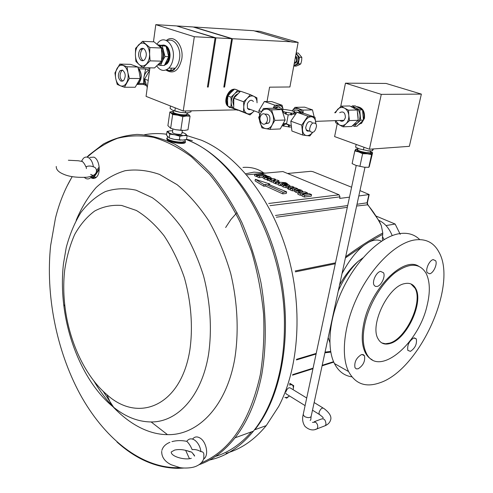 <?xml version="1.0" encoding="UTF-8"?>
<svg xmlns="http://www.w3.org/2000/svg" width="493" height="493" viewBox="0 0 493 493"><rect width="100%" height="100%" fill="white"/><g stroke="black" fill="none" stroke-linecap="round" stroke-linejoin="round"><path stroke-width="0.74" d="M161.698 451.311C161.575 457.054 164.724 461.522 171.133 464.72L179.729 467.549C183.18 468.332 191.567 468.368 196.276 466.187C200.287 464.412 202.789 461.842 203.782 458.484L203.868 454.139C203.566 452.414 202.598 451.594 200.965 451.68C200.201 446.676 198.18 442.874 194.901 440.274C191.851 438.246 189.287 438.406 187.211 440.754L186.804 441.334C188.874 443.293 190.662 446.06 192.159 449.634C195.037 449.24 197.97 449.924 200.965 451.68M56.257 166.449C56.11 169.53 58.47 172.082 63.332 174.109C68.934 176.685 76.816 177.726 86.984 177.24C92.943 176.192 96.08 174.312 96.388 171.601L96.455 170.442C96.234 168.409 95.211 167.207 93.38 166.844C92.666 162.172 90.946 159.06 88.222 157.507C86.46 156.694 84.833 156.984 83.354 158.37L81.622 161.001C83.262 162.037 84.679 163.972 85.887 166.8C88.315 165.765 90.811 165.777 93.38 166.844M410.952 283.943L415.032 288.208C423.24 301.944 406.084 338.839 389.556 343.128L385.434 343.763L381.81 342.937M390.191 343.461C384.669 345.094 380.596 343.498 377.989 338.673C369.645 324.893 388.213 286.384 404.537 283.654C409.609 282.538 413.325 284.159 415.691 288.51C423.888 302.246 406.719 339.159 390.191 343.461M122.474 70.086C125.684 72.902 126.06 76.409 123.595 80.612L121.062 81.216C117.864 78.375 117.507 74.868 119.978 70.69L122.474 70.086M143.321 60.602L142.446 60.047C139.846 56.578 139.772 52.991 142.224 49.288L143.438 48.499M144.27 49.023C146.883 52.486 146.969 56.079 144.529 59.807C143.247 60.996 141.941 61.058 140.616 59.998C138.015 56.522 137.941 52.93 140.394 49.22C141.657 48.049 142.945 47.987 144.27 49.023M377.077 286.47C381.274 285.73 385.674 276.37 383.517 272.758L380.547 271.378C376.362 272.025 371.876 281.478 374.039 285.096L375.29 286.353L377.077 286.47M429.699 273.788C433.483 273.147 437.655 263.946 435.633 260.711L433.218 259.608C429.446 260.162 425.194 269.449 427.228 272.684L429.699 273.788M410.441 351.349C415.124 348.187 417.084 344.046 416.314 338.913L413.769 337.958C409.067 341.082 407.095 345.229 407.84 350.4L410.441 351.349M358.134 368.807C363.224 365.547 365.344 361.209 364.5 355.786L363.249 354.596L361.4 354.621C356.291 357.838 354.147 362.176 354.966 367.649L356.242 368.863L358.134 368.807M183.31 141.929L181.751 142.249C176.346 142.348 171.983 141.466 168.668 139.624M194.55 455.668L191.703 452.149L186.995 450.682M203.56 459.193L204.805 458.028C208.631 453.671 206.068 442.005 200.478 438.32C197.428 436.311 194.864 436.478 192.781 438.819M193.04 453.72L193.231 454.071M185.627 450.306L189.448 458.669M92.388 175.095L90.613 174.374M84.377 177.468L85.745 178.448C87.544 179.323 89.215 179.033 90.743 177.585L91.914 176.038M90.804 177.591L91.458 177.985C93.263 178.854 94.933 178.571 96.468 177.129C101.164 173.043 99.457 159.368 93.966 157.15L89.837 157.403M86.25 166.8L86.374 168.594M293.914 65.242L296.558 64.398L298.561 60.559C298.875 57.484 298.019 55.315 295.979 54.057M293.773 66.037L298.388 63.856L298.912 60.571L296.909 64.404L294.407 65.267M356.852 106.716C362.324 107.492 364.758 111.387 364.148 118.4L361.443 123.46L364.438 118.388C365.048 111.406 362.626 107.511 357.172 106.71M156.792 66.05C160.471 71.072 164.483 71.75 168.822 68.096C171.059 65.803 172.495 62.611 173.129 58.513C175.317 45.892 165.291 34.88 158.543 42.164L156.971 44.05M165.18 64.108L167.657 61.138C169.715 55.949 169.284 51.327 166.369 47.273M161.494 49.269C163.288 52.782 163.393 56.418 161.821 60.171L161.642 60.51M164.687 64.928L166.258 63.807C168.279 61.656 169.29 58.661 169.29 54.809C169.13 51.093 168.045 48.265 166.024 46.317M163.485 45.017C167.355 45.504 169.543 48.776 170.06 54.834C170.054 58.679 169.044 61.674 167.022 63.825L164.465 65.286M234.452 89.208L234.415 89.208C228.61 88.82 223.44 99.993 226.971 105.292L229.824 107.677M231.969 108.047L227.932 106.198M227.772 105.989L227.421 105.459C224.087 100.418 228.579 89.794 234.218 89.412M301.112 112.866L297.31 110.013L295.19 110.149L293.255 111.276M297.489 112.349L296.57 111.88M279.531 108.959L278.822 109.058M282.273 109.6L281.959 108.935L278.631 106.876L275.125 108.46M282.267 125.721L283.173 126.06L283.475 124.575L286.507 124.033L288.208 114.869L285.435 113.951L282.828 112.071M286.507 124.033L289.366 125.579L289.058 127.065L291.19 126.978M227.704 105.095L226.651 100.683C227.119 95.167 229.418 91.606 233.553 89.997M233.516 105.04L232.838 101.878C233.134 97.971 234.736 95.315 237.638 93.892M253.39 101.49C251.27 99.303 249.255 100.097 247.338 103.869L247.492 108.386L248.805 109.545L250.543 109.501M363.119 120.452L361.252 123.114L358.904 124.563M354.214 126.337L356.994 126.214L363.464 120.082L362.509 109.834L355.096 105.859L352.298 105.915L355.773 107.912C358.165 109.323 359.57 111.708 359.976 115.054C360.192 118.431 359.274 121.173 357.209 123.281L354.214 126.337L352.717 125.586M339.677 112.657C343.375 110.937 345.279 112.626 345.383 117.722L344.015 120.323C342.647 121.494 341.255 121.543 339.837 120.477M264.944 114.154C269.153 113.686 270.675 116.274 269.505 121.919L268.697 123.09L265.234 123.774M266.768 122.017C269.215 117.556 264.562 111.27 261.463 114.814L260.631 116.021C258.203 120.477 262.837 126.75 265.955 123.188L266.768 122.017M309.105 130.978L307.848 131.175L306.763 130.707L305.66 127.977C306.849 122.067 309.025 120.255 312.186 122.541M316.555 125.894L316.093 123.94C312.938 121.654 310.763 123.478 309.561 129.4L310.023 131.317C313.178 133.609 315.354 131.797 316.555 125.894M147.247 87.655L144.609 79.071L149.582 70.413M181.831 133.856L180.512 134.423C176.137 134.33 173.444 133.646 172.421 132.364L172.914 129.018M185.091 140.912L182.607 142.021C177.289 142.656 166.196 139.815 167.25 138.102L167.478 136.561M173.481 110.642L173.289 111.942C173.394 112.842 175.551 113.68 179.754 114.462C183.821 115.054 186.2 114.986 186.89 114.259L186.909 114.129M173.271 112.01C171.669 112.959 173.789 114.025 179.631 115.202C185.725 115.972 188.147 115.633 186.902 114.191M357.869 148.294L357.622 149.459C358.146 150.741 361.104 151.776 366.502 152.571L370.317 152.035M357.591 149.564C356.112 150.87 359.126 152.152 366.626 153.409C370.329 153.674 371.549 153.249 370.298 152.14M287.055 394.455L286.002 393.802L285.774 393.013M166.677 138.749L167.466 140.246C170.948 142.717 185.029 144.794 185.362 142.298L185.399 142.064M185.103 140.85L185.454 141.713C185.177 143.851 171.003 142.329 167.534 139.772L166.708 138.545L167.263 138.04M209.55 460.024C225.954 456.475 240.584 446.849 253.427 431.141C266.054 415.285 275.008 394.677 280.295 369.306C283 355.767 284.375 341.507 284.412 326.532C285.663 243.443 237.392 157.705 186.157 139.494M72.237 176.623C64.897 188.868 59.289 202.752 55.432 218.276L50.625 245.613C45.498 294.728 56.288 349.956 79.798 393.722C103.419 437.137 140.018 467.684 177.252 467.709L180.105 467.617M201.23 462.872C230.206 450.768 249.896 421.398 260.286 374.779C263.398 355.471 264.501 335.228 263.589 314.059C261.5 292.713 257.451 271.748 251.455 251.171L240.109 222.072C231.038 203.991 220.802 187.987 209.402 174.066L191.383 156.725C178.842 147.555 166.233 141.097 153.551 137.344C141.023 135.125 129.024 135.446 117.556 138.305C106.531 142.495 96.443 148.781 87.286 157.162M86.978 157.101L89.017 155.073L103.407 143.999C113.908 138.459 125.148 135.261 137.122 134.398C149.397 134.983 161.901 138.213 174.633 144.098C187.322 151.536 199.573 161.575 211.374 174.208C222.713 188.246 232.875 204.324 241.866 222.454C249.994 241.508 256.354 261.567 260.957 282.637C266.466 314.497 266.67 346.339 261.697 374.994C256.489 400.821 247.603 421.761 235.032 437.815C224.389 451.157 212.372 460.135 198.975 464.733M183.778 468.048L178.121 468.35C156.454 468.03 136.08 459.248 116.989 442.005M64.682 270.232C63.375 281.842 63.449 293.816 64.903 306.147C68.995 341.415 85.104 376.332 106.944 394.702C138.521 423.493 181.214 405.936 189.904 349.716C193.083 327.038 191.155 301.716 184.364 277.701C179.021 262.14 172.285 248.201 164.157 235.882C155.449 224.857 146.181 216.378 136.351 210.456L121.672 205.458C112.028 204.712 103.025 206.567 94.662 211.029C86.854 216.834 80.199 224.648 74.702 234.458C69.957 245.194 66.617 257.118 64.682 270.232M63.455 263.81C61.976 277.029 62.063 290.636 63.714 304.637C68.373 344.669 86.595 384.337 111.634 405.616C124.242 416.363 137.405 421.811 151.135 421.953C177.326 422.242 201.495 396.588 208.477 354.898C212.163 330.051 210.443 302.314 203.492 275.679C197.97 258.344 190.896 242.599 182.281 228.444C172.988 215.577 162.986 205.31 152.263 197.644L136.062 190.175C125.271 187.882 115.023 188.363 105.305 191.611C96.092 196.325 87.97 203.264 80.938 212.44C74.646 222.676 69.741 234.378 66.222 247.554L63.455 263.81M93.916 381.003C112.546 412.857 140.117 434.499 167.478 434.641C197.718 435.467 226.244 406.756 234.723 359.027C238.982 332.276 237.62 302.425 230.699 273.43C225.141 254.468 217.888 237.01 208.933 221.055C199.209 206.357 188.603 194.23 177.11 184.678L159.516 174.423C147.647 170.313 136.173 169.081 125.093 170.72C114.444 173.906 104.781 179.514 96.11 187.531C88.13 196.738 81.481 207.664 76.162 220.316M91.778 178.133L93.522 175.243M96.468 170.738L99.185 166.967M187.291 139.963L189.324 140.788C227.569 156.589 264.846 206.869 279.155 268.827C293.501 330.754 282.489 395.608 254.826 429.742L266.238 425.613C254.425 439.935 241.028 449.16 226.047 453.289M418.434 266.06C403.095 256.409 370.97 288.608 364.013 322.416C361.283 335.03 361.671 345.032 365.184 352.415C366.915 355.866 369.239 358.306 372.16 359.742M427.104 305.5C430.352 292.078 430.019 281.349 426.106 273.313C419.66 262.757 409.301 262.572 395.022 272.758C381.81 283.167 369.405 303.873 365.066 322.958C362.324 335.585 362.706 345.587 366.213 352.97C377.7 378.353 418.575 344.41 427.104 305.5M165.586 134.09L166.683 134.01M187.1 135.655L201.298 140.172C236.313 154.58 270.62 197.034 286.938 251.64C303.213 306.227 299.313 367.328 278.662 406.503L266.238 425.613M419.703 239.567C414.336 234.261 407.378 232.314 398.837 233.737C380.781 236.88 357.869 258.517 343.695 287.123C329.49 315.717 326.083 347.146 334.439 363.544C338.5 371.365 344.324 375.795 351.897 376.843M413.793 240.103C395.861 243.431 372.893 265.456 358.528 294.444C344.139 323.414 340.447 355.126 348.588 371.549C355.299 383.924 365.64 387.695 379.604 382.87C419.321 370.237 458.237 284.781 438.782 251.806C433.495 242.143 425.163 238.242 413.793 240.103M245.952 173.702L254.043 172.125L265.579 173.117M92.548 178.386L99.266 168.532M114.166 408.05L103.111 391.245M93.14 178.472L99.253 169.401M263.675 174.312L261.746 173.493L254.807 174.121L256.736 174.947L263.675 174.312L263.601 174.695M254.807 174.121L254.536 175.668L256.459 176.494L256.736 174.947M256.459 176.494L257.266 176.42M120.483 85.825C118.154 84.771 116.576 82.386 115.75 78.67C115.072 74.881 115.498 71.503 117.014 68.527C118.659 65.723 120.674 64.688 123.059 65.427C125.419 66.438 127.028 68.829 127.878 72.607C128.562 76.464 128.118 79.878 126.559 82.855C124.877 85.634 122.849 86.62 120.483 85.825L124.433 87.243L129.388 78.442L127.878 72.607L127.046 66.777L119.787 64.096L114.943 72.933L115.75 78.67L117.242 84.42L120.483 85.825M139.106 64.528C136.808 62.34 135.569 59.117 135.384 54.846C135.384 50.569 136.481 47.229 138.687 44.814C140.998 42.651 143.371 42.515 145.805 44.413C148.153 46.588 149.422 49.855 149.601 54.199C149.589 58.556 148.455 61.915 146.205 64.287C143.864 66.389 141.497 66.469 139.106 64.528L143.075 67.701L150.094 60.855L149.601 54.199L149.835 47.556L142.526 41.32L135.606 48.308L135.384 54.846L135.895 61.397L139.106 64.528M378.797 220.316C384.565 222.947 389.039 228.043 392.218 235.605M242.975 167.417C250.703 166.85 257.463 168.569 263.25 172.562M362.99 257.833L358.14 261.389C351.096 267.557 344.903 275.427 339.56 284.991M381.483 241.2C377.915 239.302 373.552 239.697 368.388 242.402L363.772 245.428C356.156 251.387 348.908 260.754 342.037 273.535M193.798 454.441L193.478 454.38M329.811 342.432L328.19 337.588M330.119 328.658L330.427 329.946M266.269 175.853L266.343 175.44L264.408 174.621L257.469 175.261L257.192 176.808L259.127 177.634L263.108 177.258M293.927 187.987L294.081 187.192L292.041 186.329L288.091 186.829L287.616 188.554L288.485 189.238L288.787 187.654L291.32 188.277L290.556 188.357L290.254 189.941L292.3 190.822L294.321 190.594M288.485 189.238L290.285 189.774M262.997 177.881L264.359 178.916L267.323 179.766M282.002 184.357L281.706 185.953L283.161 186.958L287.733 187.962M294.506 189.639L294.222 191.333L298.086 193.114M275.39 180.093L275.532 179.335L274.065 178.712L267.533 178.595L267.249 180.155L268.081 180.5L268.365 178.947L272.235 179.002L270.078 179.68L269.794 181.239L271.495 181.966L273.264 181.991M268.081 180.5L269.924 180.53M271.495 181.966L271.785 180.407L275.47 180.456L273.424 181.11L273.14 182.669L275.969 183.889L276.259 182.324L279.938 182.515L278.372 183.217L278.077 184.783L280.227 185.701L281.891 184.937M275.969 183.889L278.225 184.006M302.264 194.39L301.95 195.992L304.354 197.027L311.237 196.189L311.551 194.599L309.154 193.576L306.104 193.94L304.403 193.219L307.453 192.862L305.068 191.851L298.179 192.646L300.57 193.663L303.509 193.324L305.204 194.045L302.264 194.39L304.674 195.419L311.551 194.599M298.179 192.646L297.871 194.242L300.255 195.265L302.135 195.043M282.064 171.626L282.877 171.552L339.079 194.79L339.985 196.855L339.659 198.414L349.482 197.157M255.066 180.882L263.773 186.206L265.579 186.021L282.742 193.86L286.322 193.453L286.63 191.845L268.026 184.209L269.819 184.025L255.349 179.31L255.066 180.882M382.408 236.566L384.152 239.53M382.679 240.43L382.389 238.772L382.79 232.973L381.323 225.646L379.351 221.308L367.895 204.774L356.624 206.031M382.741 234.335L368.388 242.402M325.053 352.113L330.655 351.429M330.772 352.113L324.899 352.803M345.667 256.724C358.547 247.233 370.921 239.315 382.79 232.973M287.542 173.481L310.843 171.311L312.938 171.669L351.595 187.223M359.964 190.588L369.195 194.538L367.396 202.709M363.772 245.428L345.414 257.907M358.799 195.968L369.195 194.538M269.819 184.025L269.659 184.881M255.349 179.31L264.063 184.616L263.773 186.206M264.063 184.616L265.869 184.431L265.579 186.021M265.869 184.431L283.044 192.252L282.742 193.86M283.044 192.252L286.63 191.845M203.658 458.891L204.01 458.854M215.416 456.432C228.697 452.408 240.713 444.211 251.467 431.856M166.652 134.225C159.042 133.215 151.671 133.387 144.541 134.731M66.838 186.52L72.169 176.611M285.848 391.88C287.302 388.231 288.941 387.023 290.771 388.256L306.714 397.999M254.659 30.991L259.811 31.305L298.136 42.38L289.909 86.978L269.585 87.162L267.052 101.441M223.859 86.811L224.598 87.07L232.437 38.725L193.885 27.004L253.673 30.702L291.998 42.065L298.136 42.38M292.041 41.831L232.437 38.725M372.616 152.688L369.269 166.64L368.813 167.312L364.284 167.232L355.915 165.389L352.119 163.627L354.806 150.913L358.775 151.955L362.62 153.693L367.186 153.791L371.586 154.574L372.178 153.286L370.409 151.622L372.616 152.688L372.178 153.286C371.734 153.878 370.07 154.05 367.186 153.791L358.775 151.955C356.291 151.043 355.188 150.273 355.471 149.644L354.806 150.913M355.915 165.389L364.284 167.232M355.995 149.059L355.471 149.644L357.708 149.046L355.995 149.059M368.813 167.312L371.586 154.574M359.884 166.474L362.62 153.693M356.174 144.424L355.595 147.185L359.422 148.904L367.846 150.741L372.4 150.846L373.429 148.941M359.422 148.904L367.846 150.741M364 147.265L363.421 149.946M372.8 148.985L372.4 150.846M369.417 149.231L409.356 146.329L421.367 94.108L386.087 83.446L345.464 83.163L381.286 94.373L369.417 149.231L334.605 136.586L337.23 123.681M381.286 94.373L421.367 94.108M186.52 116.015C188.788 115.83 189.491 115.331 188.64 114.512L190.058 116.151L186.52 116.015L182.841 116.619L177.8 115.196L172.661 114.518L169.869 111.985L173.363 111.418C171.225 111.603 170.541 112.09 171.311 112.879C172.34 113.717 174.504 114.487 177.8 115.196L186.52 116.015M186.995 113.575L188.64 114.512L186.989 113.606M169.869 111.985L167.897 125.635L170.652 128.285L175.662 129.708L184.345 130.466L187.981 129.813L190.058 116.151M175.662 129.708L182.601 130.522M182.841 116.619L180.783 130.398M172.661 114.518L170.652 128.285M170.473 105.983L170.116 108.435L172.408 110.124L180.025 112.318L186.262 112.854M174.22 110.907L180.025 112.318L185.325 112.811L188.086 112.706L190.927 111.868L191.087 110.839M185.608 110.956L185.325 112.811M175.298 107.881L174.83 111.079M182.077 132.223L185.707 133.899C186.545 134.768 185.836 135.322 183.581 135.563L174.91 134.823C171.632 134.108 169.487 133.307 168.477 132.414C167.7 131.545 168.452 130.996 170.738 130.774L172.661 130.731M182.281 132.284L185.707 133.899L187.106 135.612L183.581 135.563L179.914 136.247L174.91 134.823L169.802 134.133L167.059 131.434L170.738 130.774M180.598 140.141L174.239 139.365L182.897 140.086L186.527 139.396L187.106 135.612M167.059 131.434L166.511 135.211L169.247 137.941L174.239 139.365L171.841 138.773M169.247 137.941L169.802 134.133M179.341 140.055L179.914 136.247M119.787 64.096L130.596 64.349L137.867 67.005L139.365 72.779L140.191 78.547L135.205 87.261L124.433 87.243M127.046 66.777L137.867 67.005M129.388 78.442L140.191 78.547M148.227 80.433L144.609 79.071M137.103 84.445L143.568 84.476L146.489 85.591M138.305 68.465L139.044 68.854L145.645 68.983L149.619 70.142M147.111 67.781L149.835 68.582M142.65 67.387L137.954 67.288M146.458 85.511L144.887 83.816L143.802 77.876C144.406 74.301 146.07 71.719 148.794 70.129M143.568 84.476L143.802 77.876L145.645 68.983M139.044 68.854C142.083 74.067 141.947 78.929 138.644 83.44L137.14 84.395M138.502 68.656C141.842 73.599 141.855 78.43 138.533 83.157L137.424 83.927M315.828 123.515L315.73 122.276C315.347 119.096 314.016 117.272 311.742 116.792L307.891 116.157L301.722 125.136L302.751 135.057L291.899 131.015L290.815 121.161L296.94 112.281L304.045 113.365L314.972 117.217L311.742 116.792C309.394 116.57 307.182 117.889 305.105 120.748C303.146 123.761 302.289 126.917 302.536 130.22C302.961 133.406 304.317 135.199 306.603 135.612C308.618 135.785 310.565 134.774 312.451 132.574M315.779 123.453L314.972 117.217M302.751 135.057L309.838 135.951L312.507 132.562M307.891 116.157L296.94 112.281M301.722 125.136L290.815 121.161M263.435 108.472L273.744 108.257L281.854 109.606L285.145 120.021L280.258 128.944L269.991 129.394L272.148 124.908C273.664 121.87 273.929 118.61 272.931 115.109C271.76 111.72 269.85 109.736 267.2 109.163C264.544 108.848 262.399 110.124 260.772 113.002C259.293 116.015 259.047 119.244 260.027 122.689C261.167 126.035 263.046 128.02 265.665 128.642C268.315 129.018 270.478 127.773 272.148 124.908L274.866 120.372L271.557 109.84L263.435 108.472L260.772 113.002L258.683 117.482L261.925 127.878L269.991 129.394M274.866 120.372L285.145 120.021M271.557 109.84L285.311 109.532L291.141 110.531L295.412 112.04L293.957 112.349L295.64 113.193L290.999 113.082L290.513 114.666L288.208 114.869M357.727 107.16L361.776 109.391M362.638 110.586C364.204 113.402 364.475 116.41 363.458 119.614M296.576 109.945C298.555 109.89 300.188 110.882 301.488 112.928M302.973 113.18L301.124 110.37L298.629 108.737C296.182 107.985 294.025 108.706 292.152 110.888M303.281 113.23L302.85 110.124L294.95 107.351L292.139 110.882M294.95 107.351L304.594 107.154L312.482 109.896L314.164 116.933M312.482 109.896L302.85 110.124M343.042 126.83L346.031 123.737C343.861 125.672 341.55 126.017 339.11 124.778L343.042 126.83L351.719 126.448L358.189 120.28L357.228 109.97L349.796 105.964L341.088 106.137L334.704 112.792M335.332 120.643L335.678 122.714L339.11 124.778L335.678 120.631M335.517 112.768L337.65 109.304C339.788 107.332 342.093 106.956 344.564 108.158L341.088 106.137M348.791 115.399L348.539 110.186L344.564 108.158C346.967 109.594 348.378 112.01 348.791 115.399C349.019 118.825 348.101 121.605 346.031 123.737L349.519 120.6L348.791 115.399M348.539 110.186L357.228 109.97M349.519 120.6L358.189 120.28M352.409 107.258L355.773 107.912L359.724 109.902L360.685 120.181L357.209 123.281L353.352 125.031M351.367 106.728L352.298 105.915M357.69 112.934L358.128 117.907M363.464 120.082L360.685 120.181M362.509 109.834L359.724 109.902M235.426 89.399L237.349 90.077M230.656 107.456L229.251 106.808M274.7 108.398C276.425 106.876 278.089 106.414 279.697 107.012M259.632 115.307L258.868 110.635L264.384 101.478L271.785 101.62L282.088 105.243L283.204 109.575C282.452 106.858 280.948 105.428 278.687 105.286L275.932 106.044L273.325 108.269M282.088 105.243L274.7 105.132L273.11 108.269M274.7 105.132L264.384 101.478M258.868 110.635L261.536 111.609M243.585 101.761L243.776 106.969C243.912 103.604 245.07 100.714 247.246 98.304L243.585 101.761L233.805 98.224L240.553 91.205L250.37 94.668L247.246 98.304C249.507 96.073 251.732 95.42 253.907 96.338L250.37 94.668M257.056 102.803L256.89 97.805L253.907 96.338C255.953 97.454 257.001 99.604 257.05 102.803M254.197 110.845L253.618 111.504L254.222 110.851M247.005 113.55L250.013 114.937L253.618 111.504C251.399 113.723 249.193 114.407 247.005 113.55C244.898 112.459 243.825 110.266 243.776 106.969L243.443 111.948L247.005 113.55M250.013 114.937L233.713 108.331L233.805 98.224M243.443 111.948L233.713 108.331M235.648 109.23L234.477 108.891C232.363 107.801 231.272 105.625 231.205 102.353L230.989 97.207L234.625 93.793C236.424 91.994 238.279 91.236 240.19 91.525M237.663 110.149L230.909 107.289L231.205 102.353C231.322 99.025 232.462 96.172 234.625 93.793L237.731 90.213L240.313 91.421M237.731 90.213L234.576 89.097L230.958 92.487L227.846 96.067L227.556 101.016L227.784 106.131L237.509 110.284M227.784 106.131L230.909 107.289M227.846 96.067L230.989 97.207M295.202 114.419L293.557 113.975L291.351 114.961L290.513 114.666M288.534 125.277L288.436 126.837L283.765 126.035L284.258 124.544M283.173 126.06L283.765 126.035M281.953 109.859L282.859 110.598L282.31 110.734M285.435 113.951L285.718 112.287L282.464 111.128M286.223 113.932L286.31 112.275L285.718 112.287M286.31 112.275L290.999 113.082M288.436 126.837L289.058 127.065M291.351 114.961L291.628 113.304M295.677 113.809L295.64 113.193M295.48 113.137L295.412 112.04M236.196 89.553L234.97 89.239M167.041 69.846L167.287 69.328M167.004 69.92L169.61 70.85M207.467 86.762L208.231 87.039L215.928 37.862L177.351 26.178M171.348 68.145L170.96 70.893M177.375 25.987L193.102 26.955L231.648 38.682L215.928 37.862M224.598 87.07L223.816 87.07L231.648 38.682M165.919 46.225L163.67 45.073L161.316 45.257M164.656 45.941L162.567 45.498M142.526 41.32L154.05 41.843L161.359 48.012L161.833 54.606L161.593 61.163L154.537 67.935L143.075 67.701M149.835 47.556L161.359 48.012M150.094 60.855L161.593 61.163M160.613 65.44L164.317 65.52L168.717 56.67L165.999 46.243L158.58 45.387C160.81 46.059 162.394 48.031 163.337 51.309C164.151 54.778 163.873 58.014 162.499 61.003L160.613 65.44L158.043 64.916M162.277 46.089L165.007 56.553L161.507 62.586L159.991 64.004L158.29 64.682M165.999 46.243L157.846 44.764M168.717 56.67L165.007 56.553M208.231 87.039L207.424 87.039L215.114 37.819L176.562 25.932L155.794 24.65L194.316 36.735L183.236 111.005L236.357 109.853M183.236 111.005L146.064 96.375L149.934 67.843M153.465 41.813L155.794 24.65M194.316 36.735L215.114 37.819M248.91 109.582L250.407 109.551M340.731 106.451L345.464 83.163M293.766 66.056L296.133 66.111L298.789 65.033L300.779 63.924L298.388 63.856M299.436 57.28L297.624 55.111L298.912 60.571L299.436 57.28L301.833 57.367L301.642 60.657L300.779 63.924M296.182 52.961L298.21 53.041L301.833 57.367M296.003 53.928L297.624 55.111L296.12 53.312M284.862 397.303L286.686 398.171L289.416 395.916C287.672 397.389 286.156 397.851 284.862 397.303M289.163 384.91L291.924 384.768L289.668 383.585M293.187 389.439L293.723 385.68L291.924 384.768C293.193 385.532 293.612 387.091 293.187 389.439M293.723 385.68L289.779 383.283M376.288 216.144L395.139 224.038L386.007 225.572M395.139 224.038L400.236 234.335M307.268 193.798L307.453 192.862M304.354 197.027L304.674 195.419M303.324 194.267L303.509 193.324M300.255 195.265L300.57 193.663M278.736 182.157L278.989 180.802L277.38 180.118L273.344 180.068L275.532 179.335M286.815 184.148L287.32 183.519L285.274 182.601L275.556 181.991L278.989 180.802M275.199 183.55L275.488 181.985L276.259 182.324M273.424 181.11L275.488 181.985M270.078 179.68L271.785 180.407M267.533 178.595L268.365 178.947M285.848 183.914L286.908 183.667M285.139 183.803L285.219 183.39L285.903 183.606M284.714 183.772L284.831 183.137L285.219 183.39M285.977 183.014L284.831 183.137M285.182 182.94L285.977 183.002M283.715 183.901L283.943 182.693L285.207 182.798M283.426 183.827L283.943 182.693M280.227 185.701L280.523 184.129L283.635 182.712M278.372 183.217L280.523 184.129M298.598 189.33L295.634 189.158L294.524 189.565L296.102 190.773L298.986 191.648L301.839 191.795L302.942 191.395L301.34 190.175L298.598 189.33M301.334 190.175L300.804 190.236L301.334 190.169M300.705 190.662L300.792 190.23L301.118 190.52L297.495 190.927L296.33 190.434L299.917 190.015L300.792 190.23L300.718 190.655M299.762 190.803L299.917 190.015M297.723 190.939L297.883 190.119M301.753 192.233L301.839 191.795M298.807 192.572L298.986 191.648M295.794 192.362L296.102 190.773M294.222 191.333L294.531 189.75M286.476 185.072L283.512 183.815L282.014 184.296L283.457 185.386L286.23 186.212L289.034 186.348L290.137 185.929L288.695 184.813L285.78 183.901L284.338 183.778L285.2 184.197L288.362 185.152L286.476 185.072M285.583 185.565L285.657 185.158L286.439 185.491L285.046 185.571L283.58 185.072L284.806 184.795L285.657 185.158L285.583 185.565M284.664 185.541L284.806 184.795M287.616 185.368L287.746 184.702M286.045 184.893L286.168 184.24M285.145 184.505L285.2 184.197M284.27 184.136L284.338 183.778M289.601 186.594L289.668 186.225M288.972 186.662L289.034 186.348M288.128 186.81L288.208 186.391M285.928 187.784L286.23 186.212M283.161 186.958L283.457 185.386M281.706 185.953L282.002 184.382M267.662 177.086L264.809 175.872L263.262 176.402L264.642 177.363L267.342 178.164L270.121 178.312L271.255 177.899L269.893 176.851L267.052 175.964L265.628 175.841L269.542 177.166L267.662 177.086M266.775 177.548L266.849 177.16L267.6 177.486L266.208 177.554L264.778 177.073L266.023 176.814L266.849 177.16L266.781 177.548M265.893 177.529L266.023 176.814M268.839 177.363L268.956 176.734M267.305 176.932L267.422 176.291M266.405 176.549L266.46 176.241M265.561 176.192L265.628 175.841M270.675 178.651L270.762 178.201M270.059 178.645L270.121 178.312M267.058 179.717L267.342 178.164M264.359 178.916L264.642 177.363M262.985 177.948L263.262 176.402M290.599 187.888L294.081 187.192M290.309 187.728L290.66 187.568M297.495 189.164L297.587 188.677L295.541 187.815L291.985 188.203L290.322 187.654M292.3 190.822L292.608 189.232L297.587 188.677M290.556 188.357L292.608 189.232M287.918 186.976L288.787 187.654M259.127 177.634L259.404 176.087L266.343 175.44M257.469 175.261L259.404 176.087M122.714 81.197C119.571 78.319 119.232 74.825 121.697 70.721L122.584 70.135M356.223 165.494L303.201 414.502L304.464 416.505C307.601 417.965 309.82 417.978 311.12 416.548L311.169 416.332M315.002 429.545L317.017 428.873L317.677 427.499C317.96 425.268 317.233 423.481 315.489 422.144L312.463 422.396M323.494 426.371L325.312 425.662C327.987 424.43 329.7 422.674 330.47 420.387C331.931 416.893 329.774 412.955 324 408.561C322.225 407.36 320.579 408.635 319.07 412.382L319.174 414.336L320.21 414.977M303.158 414.705C302.043 419.025 302.653 422.92 304.988 426.39C309.031 430.025 313.043 430.851 317.017 428.873L325.312 425.662L325.978 424.307C325.657 419.703 323.926 418.021 320.77 419.26L314.3 421.7M295.64 55.906L296.989 57.656L297.224 60.22C296.78 62.247 295.788 63.314 294.253 63.406M294.321 63.036L295.498 62.512L296.731 60.146L295.547 56.399M166.702 69.667C169.66 71.214 172.495 70.733 175.2 68.225C177.443 65.951 178.885 62.777 179.526 58.704C181.399 47.772 173.85 37.098 167.115 40.907M166.338 40.5C173.881 33.709 184.105 45.781 181.769 59.092C178.731 70.912 173.45 74.554 165.919 70.018M171.053 70.24L170.436 70.93M282.877 171.552L246.993 174.793M268.691 203.473L339.079 194.79M335.302 263.761L295.399 271.859M295.208 270.965L335.499 262.831M316.081 354.011L296.435 359.927L316.087 353.999M347.318 207.331L276.326 217.222M381.323 225.646C377.422 217.783 372.794 210.739 367.445 204.521L367.057 202.9L368.863 194.686M358.14 261.389C349.999 269.351 343.368 279.254 338.235 291.11M331.407 322.712L331.419 323.309M296.558 359.317L316.21 353.413M339.985 196.855L270.01 205.667M275.433 215.478L347.694 205.556M357.006 204.281L367.39 202.746L367.716 204.54M292.694 374.618L313.067 368.179M322.2 365.288L333.576 361.696M294.832 112.059L294.789 112.891M290.106 189.737L290.408 188.153M186.829 441.352C181.578 440.274 176.611 440.366 171.934 441.629M82.541 161.525L78.282 160.761L68.367 160.243M312.494 410.201L319.174 414.336C322.527 416.764 323.778 417.99 322.921 418.002M169.949 442.301C165.599 444.057 162.906 446.757 161.87 450.399M191.296 458.305C184.998 460.419 170.843 456.561 171.244 451.982L174.621 450.084C179.52 449 184.69 449.604 190.119 451.89M380.547 271.378L383.517 272.758M433.131 259.626L435.633 260.711M414.219 337.853L416.314 338.913M362.072 354.467L364.5 355.786M294.426 62.482L295.498 62.512L294.315 63.092M296.558 64.398L296.909 64.404M166.659 69.692C170.855 71.577 173.702 71.091 175.2 68.225L168.822 68.096M165.611 63.363L166.079 63.375M166.258 63.807L167.022 63.825M226.971 105.292L227.421 105.459M286.544 123.928L291.024 125.573M286.673 123.509L283.42 123.632M360.438 123.158L361.24 123.121M169.58 70.887L171.163 69.458M182.33 130.516L181.818 133.96M185.276 139.704L185.066 141.109M370.286 152.183L370.57 150.876M310.152 420.498L310.775 419.814L311.12 416.548L364.999 167.293M305.093 405.622L286.002 393.802M177.252 467.709L178.121 468.35M106.944 394.702L111.634 405.616M64.903 306.147L63.714 304.637M151.135 421.953L167.478 434.641M253.427 431.141L235.032 437.815M186.545 139.279L192.369 140.634M334.439 363.544L348.588 371.549M237.034 212.563L230.835 219.595L225.64 227.513M333.767 362.127L322.089 365.824M312.95 368.715L292.515 375.185M324.912 352.741L330.76 352.02M365.184 352.415L366.213 352.97M185.362 142.298L185.454 141.713M322.964 407.933L314.152 402.547M186.89 114.259L187.106 112.823M144.887 83.816L143.389 83.249M138.644 83.44L143.401 83.465M137.892 83.151L138.533 83.157M306.122 129.887L310.023 131.317M268.697 123.09L265.955 123.188M344.015 120.323L315.637 121.364M259.133 112.657L247.492 108.386M96.468 177.129L90.743 177.585M194.599 456.111L192.837 453.548M204.805 458.028L203.806 458.398M287.32 183.519L287.179 184.253M284.812 183.076L284.683 183.772M302.942 191.395L302.801 192.11M290.137 185.929L290.013 186.551M271.255 177.899L271.113 178.663M140.394 49.22L142.224 49.288M119.978 70.69L121.697 70.721M415.691 288.51L415.032 288.208"/></g></svg>
